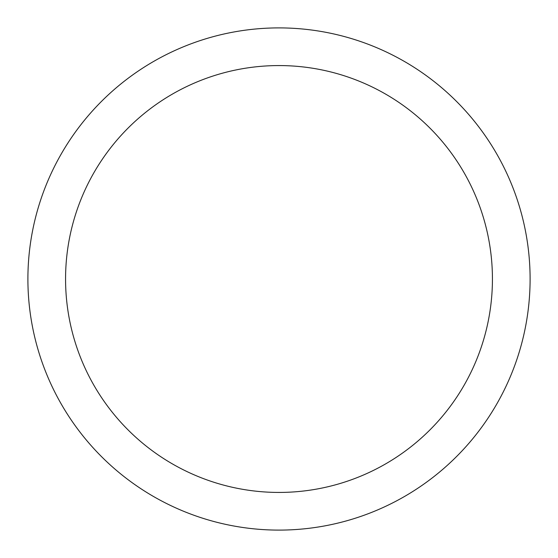 <?xml version="1.0" encoding="UTF-8"?>
<svg xmlns="http://www.w3.org/2000/svg" width="558" height="558" viewBox="0 0 558 558"><rect width="100%" height="100%" fill="white"/><g stroke="black" fill="none" stroke-linecap="round" stroke-linejoin="round"><path stroke-width="0.84" d="M530.1 279A251.1 251.1 0 0 1 279 530.1A251.1 251.1 0 0 1 27.9 279A251.1 251.1 0 0 1 279 27.9A251.1 251.1 0 0 1 530.1 279M65.565 279A213.435 213.435 0 0 0 385.718 463.838A213.435 213.435 0 0 0 385.718 94.162A213.435 213.435 0 0 0 65.565 279"/></g></svg>
